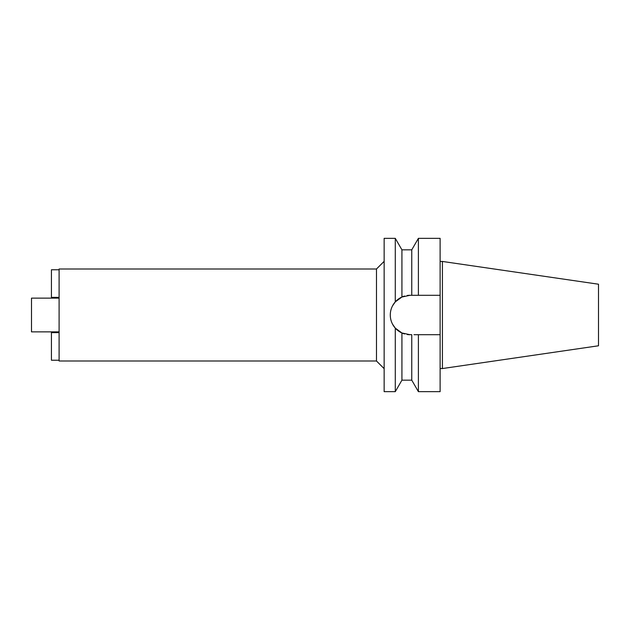 <?xml version="1.0" encoding="UTF-8"?>
<svg xmlns="http://www.w3.org/2000/svg" width="630" height="630" viewBox="0 0 630 630"><rect width="100%" height="100%" fill="white"/><g stroke="black" fill="none" stroke-linecap="round" stroke-linejoin="round"><path stroke-width="0.94" d="M392.561 324.198L395.286 328.12L401.924 332.979A19.703 19.703 0 0 1 392.545 324.166M392.561 305.802L395.278 301.888L395.286 238.337L384.15 238.337L384.15 391.663L395.286 391.663L395.286 328.12C391.986 324.308 390.324 319.938 390.285 315A19.703 19.703 0 0 1 390.852 310.299M59.102 298.132L31.5 298.132L31.5 331.868L59.102 331.868M59.102 269.002L59.102 360.998L376.48 360.998L376.48 269.002L59.102 269.002M384.15 261.34L376.48 269.002M384.15 368.66L376.48 360.998M407.531 295.454L407.248 295.486A19.703 19.703 0 0 1 409.988 295.297L401.924 297.021L395.286 301.88C391.986 305.692 390.324 310.062 390.285 315A19.703 19.703 0 0 0 390.852 319.701M392.545 305.834A19.703 19.703 0 0 1 404.547 296.061L401.924 297.021L401.924 249.834L395.286 238.337M404.35 333.876L404.547 333.939A19.703 19.703 0 0 1 401.924 332.979L409.988 334.703A19.703 19.703 0 0 1 407.248 334.514L411.76 334.703L411.76 380.166L401.924 380.166L395.286 391.663M399.711 298.187L401.893 297.037M399.42 331.632L397.656 330.372M396.49 329.356L395.317 328.151M401.924 332.979L401.924 380.166M413.965 334.703L418.399 334.703L418.399 391.663L440.118 391.663L440.118 334.703L416.178 334.703L440.118 334.703L440.118 238.337L418.399 238.337L418.399 295.297L416.178 295.297M401.924 249.834L411.76 249.834L411.76 295.297L440.118 295.297L409.988 295.297M414.965 295.297L413.965 295.297M442.417 261.45L598.5 284.217L598.5 345.783L442.417 368.55L442.417 261.45L440.118 261.45M442.417 368.55L440.118 368.55M59.102 360.234L51.432 360.234L51.432 332.632L59.102 332.632M59.102 269.766L51.432 269.766L51.432 297.368L59.102 297.368M411.76 249.834L418.399 238.337M411.76 380.166L418.399 391.663"/></g></svg>
